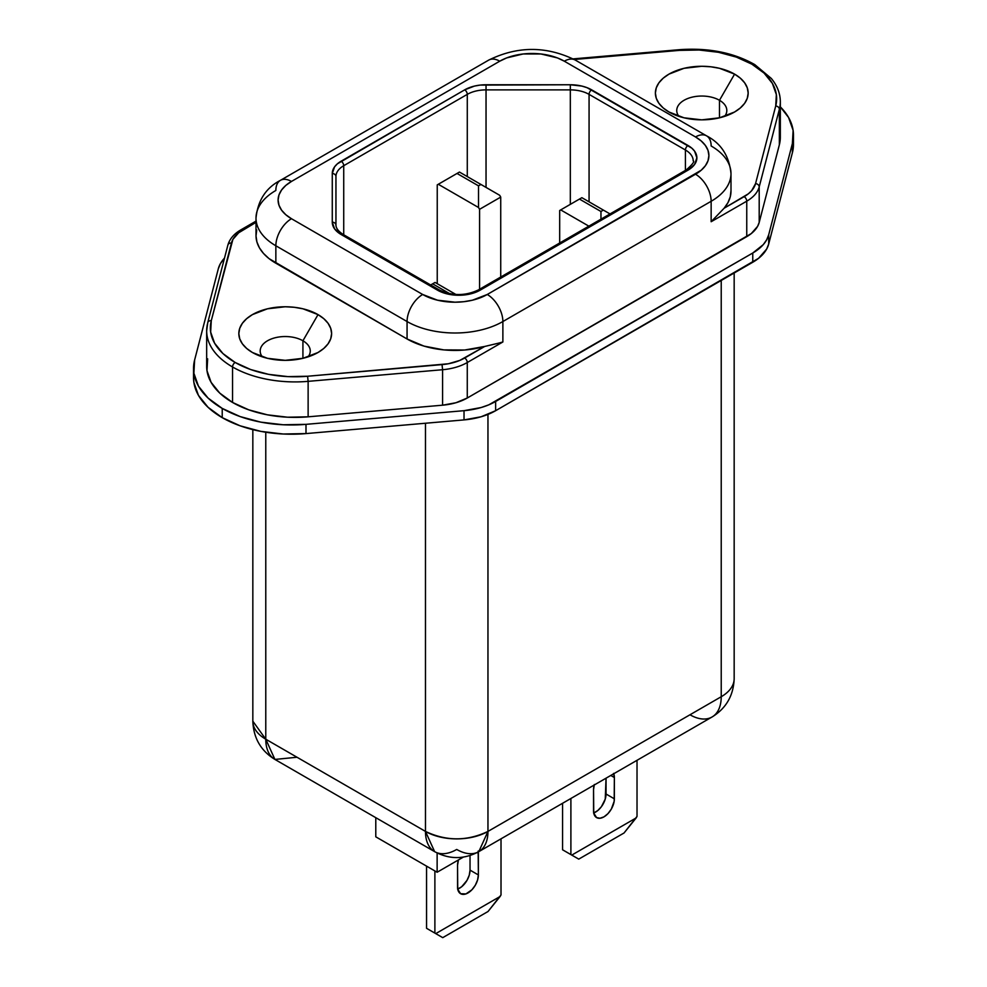 <?xml version="1.0" encoding="UTF-8"?>
<svg xmlns="http://www.w3.org/2000/svg" width="987" height="987" viewBox="0 0 987 987"><rect width="100%" height="100%" fill="white"/><g stroke="black" fill="none" stroke-linecap="round" stroke-linejoin="round"><path stroke-width="1.48" d="M207.64 323.341A88.361 51.016 0 0 0 206.665 331.064A88.361 51.016 0 0 0 232.55 366.979A3.677 2.122 -60 0 1 235.153 362.463A84.685 48.894 180 0 1 211.28 320.652A3.677 2.973 -165.4 0 0 207.726 322.687M193.538 368.435L193.538 377.663A97.935 56.543 0 0 0 222.223 417.649A97.935 56.543 0 0 0 305.995 433.589L305.995 424.348L283.183 424.768L260.815 422.14L240.125 416.576L222.223 408.408A97.935 56.543 180 0 1 193.538 368.435A97.935 56.543 180 0 1 194.612 360.045L218.3 268.809L194.612 360.045L193.884 373.222L198.449 386.127L208.072 398.069L222.223 408.408L222.223 417.649L222.223 408.408A97.935 56.543 180 0 0 305.995 424.348L464.026 410.678L464.026 419.907L305.995 433.589L283.183 434.009L260.815 431.368L240.125 425.816L222.223 417.649L208.072 407.31L198.449 395.368L193.884 382.45L193.538 377.293M719.486 100.279L719.486 117.823L719.486 100.279A25.033 14.46 0 0 0 687.606 98.577A25.033 14.46 0 0 0 678.896 116.355A25.033 14.46 180 0 1 676.737 110.495A25.033 14.46 180 0 1 692.195 97.145A25.033 14.46 180 0 1 719.486 100.279L734.587 74.124L719.486 100.279A25.033 14.46 180 0 1 726.814 110.495A25.033 14.46 180 0 1 724.668 116.355A25.033 14.46 0 0 0 719.486 100.279M668.976 112L668.976 112A46.389 26.785 180 0 1 668.976 74.124A46.389 26.785 180 0 1 734.587 74.124L740.349 78.183L744.642 82.809L747.282 87.843L748.171 93.062L747.282 98.293L744.642 103.314L740.349 107.941L734.587 112L719.535 117.811L701.782 119.846L684.028 117.811L668.976 112L663.202 107.941L658.921 103.314L656.281 98.293L655.38 93.062L656.281 87.843L658.921 82.809L663.202 78.183L668.976 74.124L684.028 68.313L701.782 66.277L710.825 66.795L719.535 68.313L734.587 74.124A46.389 26.785 180 0 1 734.587 112A46.389 26.785 180 0 1 668.976 112L668.976 112M302.923 340.774L302.923 358.318L302.923 340.774A25.033 14.46 0 0 0 271.055 339.072A25.033 14.46 0 0 0 262.332 356.862A25.033 14.46 180 0 1 260.186 350.99A25.033 14.46 180 0 1 275.644 337.64A25.033 14.46 180 0 1 302.923 340.774L318.024 314.619L302.923 340.774A25.033 14.46 180 0 1 310.263 350.99A25.033 14.46 180 0 1 308.104 356.862A25.033 14.46 0 0 0 302.923 340.774M252.413 352.495L252.413 352.495A46.389 26.785 180 0 1 252.413 314.619A46.389 26.785 180 0 1 318.024 314.619L323.798 318.678L328.079 323.304L330.719 328.338L331.62 333.557L330.719 338.788L328.079 343.809L323.798 348.436L318.024 352.495L302.972 358.306L285.218 360.341L267.465 358.306L252.413 352.495L246.651 348.436L242.358 343.809L239.718 338.788L238.829 333.557L239.718 328.338L242.358 323.304L246.651 318.678L252.413 314.619L267.465 308.808L285.218 306.772L294.274 307.29L302.972 308.808L318.024 314.619A46.389 26.785 180 0 1 318.024 352.495A46.389 26.785 180 0 1 252.413 352.495M206.665 330.904L206.665 366.374A88.361 51.016 0 0 0 232.55 402.449L232.55 366.979A88.361 51.016 180 0 1 206.665 330.904L207.726 322.724A3.677 2.973 14.6 0 1 211.28 320.652L210.65 332.039L214.598 343.192L222.914 353.531L235.153 362.463L250.636 369.533L268.526 374.332L287.859 376.615L307.586 376.244L448.308 363.771L459.769 360.428L484.691 346.462L464.704 350.015L443.805 349.892L423.954 346.092L407.063 338.973L269.032 258.619L263.517 253.462L259.458 247.885L256.928 242L256.015 235.979L256.706 229.934M637.022 816.409L637.022 760.298L637.022 816.409L636.146 817.927L571.769 855.1L570.893 854.594L570.893 798.483L570.893 854.594L562.565 849.782L562.565 803.282L562.565 849.782L578.752 859.122L575.532 857.271L578.752 859.122L624.055 832.979L578.752 859.122L571.769 855.1L636.146 817.927L624.055 832.979L637.022 816.409M594.334 784.505L593.545 789.563L593.742 813.078L596.592 817.594L599.973 818.248L603.958 816.866L607.943 813.646L611.323 809.093L614.173 801.284L614.37 777.534L613.581 773.389M593.718 812.955A14.731 8.501 120 0 0 606.043 794.017L606.043 778.188L605.253 799.075L601.416 806.687L597.666 810.648L593.594 812.992M501.014 894.938L501.014 838.827L501.014 894.938L500.15 896.443L435.76 933.616L434.885 933.11L434.885 870.941L434.885 933.11L426.557 928.298L426.557 866.13L426.557 928.298L442.744 937.65L439.536 935.787L442.744 937.65L488.047 911.494L442.744 937.65L435.76 933.616L500.15 896.443L488.047 911.494L501.014 894.938M457.721 889.065A14.731 8.501 120 0 0 470.034 870.127L470.034 855.507L470.034 870.127L478.374 874.938A14.731 8.501 -60 0 1 471.934 889.768A14.731 8.501 -60 0 1 460.596 893.704A14.731 8.501 -60 0 1 457.536 886.968L457.536 865.328A14.731 8.501 -60 0 1 458.437 859.936L457.536 865.328L457.746 889.201L460.596 893.704L465.926 893.926L471.934 889.768L475.315 885.203L477.572 879.997L478.374 874.938L478.164 851.065M478.3 851.929A14.731 8.501 -60 0 1 478.374 853.299L478.374 874.938L470.034 870.127L469.244 875.198L466.987 880.392L461.657 886.77L457.598 889.114M463.434 857.049L437.13 872.237L375.788 836.828L375.788 817.68L375.788 836.828L437.13 872.237L437.13 852.978L437.13 872.237L463.434 857.049M384.486 807.748L297.013 757.251L274.917 759.435L265.774 739.214L265.774 432.232L265.774 739.214L252.832 721.176A44.181 25.514 0 0 0 265.774 739.214A44.181 25.514 120 0 0 274.917 759.435C260.852 750.786 253.486 738.029 252.832 721.176L252.832 429.629M793.462 144.04L792.388 152.763L768.7 244.011L766.665 249.069L758.584 258.31L495.634 410.703L481.113 416.773L464.026 419.907A56.555 32.645 0 0 0 495.634 410.703L495.634 401.475L752.76 253.017L752.76 262.258A56.555 32.645 0 0 0 768.7 244.011L768.7 234.77L792.388 143.534L792.388 152.763A97.935 56.543 0 0 0 793.462 144.386L793.462 135.145A97.935 56.543 180 0 1 792.388 143.534L792.388 152.763L768.7 244.011L768.7 234.77A56.555 32.645 180 0 1 752.76 253.017L752.76 262.258L495.634 410.703L495.634 401.475A56.555 32.645 180 0 1 464.026 410.678L464.026 419.907L305.995 433.589L305.995 424.348L464.026 410.678L481.113 407.532L488.787 404.843L752.76 253.017L763.259 244.64L766.665 239.829L768.7 234.77L792.388 143.534L793.116 130.358L788.551 117.453L780.335 106.867A97.935 56.543 180 0 1 793.462 135.145M256.003 222.359L238.681 232.784L232.895 239.397L211.28 320.652L231.439 243.024A3.677 2.973 -165.4 0 0 227.874 245.109A3.677 2.973 14.6 0 1 227.886 245.06A3.677 2.973 14.6 0 1 231.439 243.024A40.504 23.38 180 0 1 242.851 229.959A3.677 2.122 -120 0 0 241.013 229.774A3.677 2.122 60 0 1 242.851 229.959L256.003 222.359M207.64 358.812L206.986 370.693L211.107 382.339L219.78 393.122L232.55 402.449L248.699 409.815L267.378 414.824L287.55 417.205L308.129 416.822L308.129 381.352A88.361 51.016 180 0 1 232.55 366.979L232.55 402.449A88.361 51.016 0 0 0 308.129 416.822L442.583 405.188L442.583 369.718L308.129 381.352L308.129 416.822L442.583 405.188L455.92 402.745L467.27 398.008L467.27 362.525A44.181 25.514 180 0 1 442.583 369.718L442.583 405.188A44.181 25.514 0 0 0 467.27 398.008L746.752 236.646L746.752 201.175L711.146 221.73L711.146 201.286L502.876 321.54L502.876 341.971L467.27 362.525L467.27 398.008L751.304 233.561L757.609 226.344L759.2 222.396L759.2 186.913A44.181 25.514 180 0 1 746.752 201.175L746.752 236.646A44.181 25.514 0 0 0 759.2 222.396L779.36 144.768A88.361 51.016 0 0 0 780.335 137.205L780.335 101.735A88.361 51.016 180 0 1 779.36 109.298L779.36 144.768L779.36 109.298L759.2 186.913L759.2 222.396L779.36 144.768L780.335 136.897M730.985 190.651L730.294 196.684L727.987 202.594L724.125 208.22L748.319 193.834L751.675 190.664L755.561 183.594L775.72 105.979L776.35 94.592L772.402 83.426L764.086 73.1L751.847 64.155L736.364 57.098L718.474 52.286L699.141 50.016L679.414 50.374L574.249 59.479L679.414 50.374L679.093 49.708L679.414 50.374A84.685 48.894 180 0 1 775.72 105.979A3.677 2.973 14.6 0 1 779.36 109.298A88.361 51.016 0 0 0 780.322 100.81M498.793 343.106L502.876 341.971L502.876 321.54A67.745 39.11 180 0 1 407.063 321.54L407.063 338.973A67.745 39.11 0 0 0 484.691 346.462L498.793 343.106L484.691 346.462L464.667 358.022A3.677 2.122 60 0 1 467.27 362.525L502.876 341.971L498.793 343.106M724.125 208.22A67.745 39.11 0 0 0 730.997 191.071L730.997 173.626A67.745 39.11 180 0 1 711.146 201.286L711.146 221.73L724.125 208.22L711.146 221.73L746.752 201.175A44.181 25.514 0 0 0 759.2 186.913L779.36 109.298A3.677 2.973 -165.4 0 0 775.72 105.979L755.561 183.594A3.677 2.973 14.6 0 1 759.2 186.913A3.677 2.973 -165.4 0 0 755.561 183.594A40.504 23.38 180 0 1 744.149 196.66A3.677 2.122 60 0 1 746.752 201.175A3.677 2.122 -120 0 0 744.149 196.66L724.125 208.22M256.003 218.115A67.745 39.11 0 0 0 275.854 245.775A22.096 12.757 -60 0 1 291.473 218.719A22.096 12.757 120 0 0 275.854 245.775L407.063 321.54A22.096 12.757 -60 0 1 422.683 294.484A22.096 12.757 120 0 0 407.063 321.54L407.063 338.973L275.854 263.208L275.854 245.775L407.063 321.54A67.745 39.11 0 0 0 502.876 321.54A22.096 12.757 -120 0 0 487.257 294.484A22.096 12.757 60 0 1 502.876 321.54L711.146 201.286A22.096 12.757 -120 0 0 695.527 174.23L487.257 294.484A45.661 26.353 180 0 1 422.683 294.484L291.473 218.719A45.661 26.353 180 0 1 291.473 181.448A22.096 12.757 -120 0 0 280.419 180.35C265.947 187.838 257.817 200.423 256.003 218.115L256.003 235.56A67.745 39.11 0 0 0 275.854 263.208L275.854 245.775A67.745 39.11 180 0 1 256.003 218.115A67.745 39.11 180 0 1 275.854 190.466A22.096 12.757 60 0 1 280.419 180.35A22.096 12.757 60 0 1 291.473 181.448L499.743 61.194A22.096 12.757 -120 0 0 488.701 60.108A22.096 12.757 60 0 1 499.743 61.194A45.661 26.353 180 0 1 564.317 61.194A22.096 12.757 -60 0 1 575.359 60.108A22.096 12.757 120 0 0 564.317 61.194L695.527 136.959A22.096 12.757 -60 0 1 706.581 135.861A22.096 12.757 -60 0 1 711.146 145.977A67.745 39.11 180 0 1 730.997 173.626C729.196 155.946 721.053 143.349 706.581 135.861A22.096 12.757 120 0 0 695.527 136.959L564.317 61.194L557.396 57.912L540.938 53.977L523.122 53.977L506.664 57.912L499.743 61.194L291.473 181.448L285.798 185.433L281.579 189.997L278.976 194.945L278.1 200.077L278.976 205.222L281.579 210.169L285.798 214.722L291.473 218.719L422.683 294.484L437.5 300.196L454.97 302.195L463.878 301.689L472.44 300.196L487.257 294.484L701.202 170.233L705.421 165.68L708.024 160.733L708.9 155.588L708.024 150.443L705.421 145.508L701.202 140.944L695.527 136.959A45.661 26.353 180 0 1 695.527 174.23A22.096 12.757 60 0 1 711.146 201.286A67.745 39.11 0 0 0 730.997 173.626M688.038 170.146L480.175 290.153L470.38 293.929L464.717 294.916L458.819 295.249L447.271 293.929L437.475 290.153L341.12 234.511L334.568 228.861L332.274 222.186L332.274 173.527L334.568 166.852L337.357 163.842L464.68 89.854L474.476 86.079L480.138 85.092L570.326 84.759L581.874 86.079L587.092 87.695L691.788 148.136L694.577 151.147L696.871 157.821L694.577 164.484L688.038 170.146A30.19 17.433 0 0 0 688.038 145.496L591.669 89.854A30.19 17.433 0 0 0 570.326 84.759L486.036 84.759A30.19 17.433 0 0 0 464.68 89.854A3.677 2.122 60 0 1 467.283 94.37L467.283 176.574L467.283 94.37A26.513 15.311 180 0 1 486.036 89.879L486.036 187.407L486.036 89.879L570.326 89.879A26.513 15.311 180 0 1 589.066 94.37L589.066 201.841L589.066 94.37L685.422 149.999L685.422 171.639L685.422 149.999A26.513 15.311 180 0 1 693.195 160.819C694.799 161.449 692.455 164.496 686.187 169.961A3.677 2.122 60 0 1 688.038 170.146A3.677 2.122 -120 0 0 686.187 169.961L478.325 289.968A3.677 2.122 60 0 1 480.175 290.153L688.038 170.146M218.3 268.809A56.555 32.645 180 0 1 224.505 258.1L220.335 263.751L218.3 268.809M721.226 696.736A44.181 25.514 0 0 0 734.168 678.698A44.181 25.514 180 0 1 721.226 696.736L487.96 831.412L487.96 414.417L487.96 831.412C467.135 841.306 446.309 841.306 425.471 831.412A44.181 25.514 0 0 0 487.96 831.412A44.181 25.514 60 0 1 478.806 851.645L487.96 831.412L721.226 696.736A44.181 25.514 60 0 1 712.083 716.969A44.181 25.514 -120 0 0 721.226 696.736L721.226 280.456L721.226 696.736M425.471 423.25L425.471 831.412L265.774 739.214L425.471 831.412L434.625 851.645A44.181 25.514 -60 0 1 425.471 831.412L425.471 423.25M570.326 204.358L570.326 89.879L570.326 204.358M335.95 225.196C336.012 228.17 338.344 231.217 342.958 234.338L439.314 289.968C452.317 296.038 465.321 296.038 478.325 289.968A3.677 2.122 -120 0 1 480.175 290.153A30.19 17.433 0 0 1 437.475 290.153A3.677 2.122 -60 0 1 439.314 289.968A3.677 2.122 120 0 0 437.475 290.153L341.12 234.511A3.677 2.122 -60 0 1 342.958 234.338A3.677 2.122 120 0 0 341.12 234.511A30.19 17.433 0 0 1 332.274 222.186A3.677 3.01 180 0 1 335.95 225.196L335.95 176.537A3.677 3.01 180 0 0 332.274 173.527A3.677 3.01 -0 0 1 335.95 176.537A26.513 15.311 180 0 1 343.723 165.705A3.677 2.122 -120 0 0 341.12 161.202A3.677 2.122 60 0 1 343.723 165.705L467.283 94.37A3.677 2.122 -120 0 0 464.68 89.854L341.12 161.202A30.19 17.433 0 0 0 332.274 173.527L332.274 222.186A3.677 3.01 -0 0 1 335.95 225.196L335.95 176.537A26.513 15.311 180 0 1 343.723 165.705L343.723 236.016L343.723 165.705L467.283 94.37A26.513 15.311 180 0 1 486.036 89.879L486.036 84.759L486.036 89.879L570.326 89.879L570.326 84.759L570.326 89.879A26.513 15.311 180 0 1 589.066 94.37A3.677 2.122 -60 0 1 591.669 89.854A3.677 2.122 120 0 0 589.066 94.37L685.422 149.999A3.677 2.122 -60 0 1 688.038 145.496A3.677 2.122 120 0 0 685.422 149.999A26.513 15.311 180 0 1 693.195 160.819M435.07 282.442L432.651 283.837L449.751 293.707L432.651 283.837L435.07 282.442L455.945 294.496L435.07 282.442M479.571 209.306L479.571 289.253L479.571 209.306L500.73 197.092L500.73 277.039L500.73 197.092L499.681 195.29L500.73 197.092L479.571 209.306L478.522 207.504L479.571 209.306M437.241 283.701L437.241 184.877L438.29 184.273L478.522 207.504L478.522 185.852L457.03 173.453L459.448 172.059L480.94 184.458L478.522 185.852L480.94 184.458L499.681 195.29L459.448 172.059L437.241 184.877L437.241 283.701M559.678 242.999L559.678 210.502L560.715 209.91L588.857 226.159L560.715 209.91L579.455 199.078L600.96 211.489L603.378 210.095L581.874 197.684L579.455 199.078L581.874 197.684L603.378 210.095L600.96 211.489L600.96 219.163L600.96 211.489L579.455 199.078L559.678 210.502L559.678 242.999M610.015 213.932L603.378 210.095L610.015 213.932M430.677 284.984L432.651 283.837L430.677 284.984M457.03 173.453L478.522 185.852L478.522 207.504L438.29 184.273L457.03 173.453M467.27 362.525A3.677 2.122 -120 0 0 464.667 358.022A40.504 23.38 180 0 1 442.04 364.61L442.583 369.718A44.181 25.514 0 0 0 467.27 362.525M308.129 381.352L442.583 369.718L442.04 364.61L307.586 376.244L308.129 381.352L307.586 376.244A84.685 48.894 180 0 1 235.153 362.463A3.677 2.122 120 0 0 232.55 366.979A88.361 51.016 0 0 0 308.129 381.352M689.987 714.773A44.181 25.514 60 0 0 712.083 716.969L478.806 851.645A44.181 25.514 60 0 1 456.722 849.449A44.181 25.514 -60 0 1 434.625 851.645L274.917 759.435M478.374 853.299L477.116 852.571L478.374 853.299M613.729 773.746A14.731 8.501 -60 0 1 614.37 777.534L614.37 798.828L606.043 794.017L614.37 798.828A14.731 8.501 -60 0 1 607.943 813.646A14.731 8.501 -60 0 1 596.592 817.594A14.731 8.501 -60 0 1 593.545 810.845L593.545 789.563A14.731 8.501 -60 0 1 594.186 785.035M614.37 777.534L610.768 775.449L614.37 777.534M280.419 180.35L488.701 60.108C517.583 45.895 546.477 45.895 575.359 60.108L706.581 135.861M734.168 272.992L734.168 678.698C733.514 695.564 726.148 708.321 712.083 716.969M780.335 101.735C780.261 93.457 777.262 85.696 771.316 78.442L754.796 64.624C733.538 52.558 708.308 47.586 679.093 49.708L573.151 58.887M256.003 221.113L241.013 229.774C234.018 233.808 229.638 238.928 227.874 245.109L207.726 322.724M478.806 851.645C464.087 859.554 449.356 859.554 434.625 851.645"/></g></svg>
